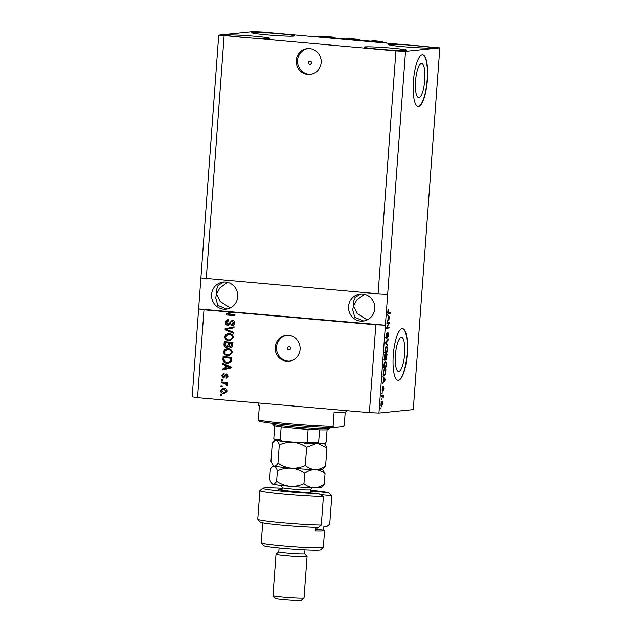 <?xml version="1.0" encoding="UTF-8"?>
<svg xmlns="http://www.w3.org/2000/svg" width="632" height="632" viewBox="0 0 632 632"><rect width="100%" height="100%" fill="white"/><g stroke="black" fill="none" stroke-linecap="round" stroke-linejoin="round"><path stroke-width="0.95" d="M380.298 41.933L386.373 42.81M386.397 42.486L312.429 36.372L329.24 36.782L335.086 37.288L335.031 38.078M359.932 40.243L359.995 39.461L354.426 39.769L371 41.183L373.196 40.606L382.629 41.696L382.589 42.154M382.629 41.696L380.314 41.925M358.312 39.626L358.281 40.1M359.995 39.461L348.287 38.441L346.581 38.963M329.146 37.549L345.459 38.986L348.335 38.789L346.605 38.607M335.086 37.288L329.161 37.541M333.412 37.462L333.372 37.936M311.481 62.868A1.619 1.564 -95.8 0 0 309.767 61.122A1.619 1.564 -95.8 0 0 308.369 62.6A1.619 1.564 -95.8 0 0 310.091 64.346A1.619 1.564 -95.8 0 0 311.481 62.868M321.151 62.592A12.972 12.482 -95.8 0 0 307.389 48.609A12.972 12.482 -95.8 0 0 296.242 60.427A12.972 12.482 -95.8 0 0 310.004 74.41A12.972 12.482 -95.8 0 0 321.151 62.592M308.053 48.561A12.972 12.482 -95.8 0 0 297.577 60.293A12.972 12.482 -95.8 0 0 310.668 74.331M290.523 348.311A1.619 1.564 -95.8 0 0 288.8 346.565A1.619 1.564 -95.8 0 0 287.41 348.042A1.619 1.564 -95.8 0 0 289.132 349.788A1.619 1.564 -95.8 0 0 290.523 348.311M300.089 349.401A12.972 12.482 -95.8 0 0 286.328 335.41A12.972 12.482 -95.8 0 0 275.181 347.229A12.972 12.482 -95.8 0 0 288.942 361.22A12.972 12.482 -95.8 0 0 300.089 349.401M286.991 335.363A12.972 12.482 -95.8 0 0 276.516 347.094A12.972 12.482 -95.8 0 0 289.606 361.133M421.394 63.587A17.064 4.558 95 0 0 415.572 80.62A17.064 4.558 95 0 0 418.661 97.589A17.064 4.558 95 0 0 418.898 97.589A17.064 4.558 95 0 0 424.72 80.548A17.064 4.558 95 0 0 421.623 63.579A17.064 4.558 95 0 0 421.394 63.587M401.281 337.472A17.064 4.558 95 0 0 395.458 354.505A17.064 4.558 95 0 0 398.547 371.474A17.064 4.558 95 0 0 398.784 371.474A17.064 4.558 95 0 0 404.606 354.433A17.064 4.558 95 0 0 401.51 337.464A17.064 4.558 95 0 0 401.281 337.472M402.181 328.656A25.936 6.92 95 0 0 393.325 354.544A25.936 6.92 95 0 0 398.034 380.33A25.936 6.92 95 0 0 398.381 380.33A25.936 6.92 95 0 0 407.229 354.433A25.936 6.92 95 0 0 402.529 328.648A25.936 6.92 95 0 0 402.181 328.656M397.907 380.314A25.936 6.92 95 0 0 398.136 380.306A25.936 6.92 95 0 0 406.961 354.647A25.936 6.92 95 0 0 402.402 328.648M422.287 54.771A25.936 6.92 95 0 0 413.439 80.659A25.936 6.92 95 0 0 418.139 106.453A25.936 6.92 95 0 0 418.495 106.445A25.936 6.92 95 0 0 427.343 80.556A25.936 6.92 95 0 0 422.642 54.771A25.936 6.92 95 0 0 422.287 54.771M418.021 106.437A25.936 6.92 95 0 0 418.25 106.421A25.936 6.92 95 0 0 427.074 80.762A25.936 6.92 95 0 0 422.516 54.763M374.713 308.692A13.62 13.106 -95.8 0 0 360.264 294.006A13.62 13.106 -95.8 0 0 348.564 306.417A13.62 13.106 -95.8 0 0 363.013 321.103A13.62 13.106 -95.8 0 0 374.713 308.692M360.927 293.959L355.105 297.285L353.225 302.436L353.462 305.92L356.803 299.963L364.395 294.267M237.743 296.764A13.62 13.106 -95.8 0 0 223.293 282.077A13.62 13.106 -95.8 0 0 211.594 294.488A13.62 13.106 -95.8 0 0 226.043 309.174A13.62 13.106 -95.8 0 0 237.743 296.764M223.957 282.03L218.135 285.356L216.255 290.507L216.492 293.991L219.833 288.042L227.425 282.346M406.06 50.465A21.401 1.043 -175.8 0 1 382.558 49.501A21.401 1.043 -175.8 0 1 364.166 47.108A21.401 1.043 -175.8 0 1 364.964 46.887A21.401 1.043 -175.8 0 1 388.467 47.858A21.401 1.043 -175.8 0 1 406.85 50.244A21.401 1.043 -175.8 0 1 406.06 50.465M269.09 38.536A21.401 1.043 -175.8 0 1 245.587 37.572A21.401 1.043 -175.8 0 1 227.204 35.187A21.401 1.043 -175.8 0 1 227.994 34.965A21.401 1.043 -175.8 0 1 251.497 35.929A21.401 1.043 -175.8 0 1 269.888 38.315A21.401 1.043 -175.8 0 1 269.09 38.536M293.596 36.056A21.401 1.043 -175.8 0 1 270.101 35.084A21.401 1.043 -175.8 0 1 251.71 32.698A21.401 1.043 -175.8 0 1 252.508 32.477A21.401 1.043 -175.8 0 1 276.002 33.441A21.401 1.043 -175.8 0 1 294.394 35.834A21.401 1.043 -175.8 0 1 293.596 36.056M430.566 47.977A21.401 1.043 -175.8 0 1 407.063 47.013A21.401 1.043 -175.8 0 1 388.68 44.627A21.401 1.043 -175.8 0 1 389.478 44.406A21.401 1.043 -175.8 0 1 412.973 45.37A21.401 1.043 -175.8 0 1 431.364 47.756A21.401 1.043 -175.8 0 1 430.566 47.977M230.23 307.997L220.133 301.448L216.492 293.991L215.725 297.759L217.803 305.367L226.667 309.095M367.2 319.926L357.104 313.377L353.462 305.92L352.688 309.688L354.773 317.296L363.637 321.024M395.94 50.908L218.735 35.076L253.053 31.6L262.62 32.035L439.825 47.866L405.515 51.342L395.94 50.908L378.102 293.785L200.905 277.962L192.175 396.809L197.547 397.678L203.994 309.83L230.704 312.09L226.248 313.946L230.356 312.121M224.107 35.945L206.269 278.823M218.735 35.076L200.905 277.962M405.515 51.342L387.677 294.22L378.102 293.785M230.704 312.09L375.827 324.785L369.38 412.641L197.547 397.678M232.244 312.287L228.01 314.167L234.962 314.768L234.891 315.708L226.177 314.949L226.248 313.946M228.721 320.606L226.525 322.597L227.883 324.556L232.276 320.211C233.793 320.479 234.527 321.419 234.464 323.039C234.259 324.753 233.327 325.606 231.66 325.591L231.612 324.643L233.445 322.984L232.181 321.143L231.273 321.364L230.024 324.279L227.844 325.496C226.209 325.188 225.434 324.161 225.513 322.431C225.766 320.535 226.825 319.61 228.681 319.658L228.689 320.59M228.026 319.666L228.681 319.658M227.883 324.556L228.515 324.516M231.826 320.211L232.276 320.211M232.189 325.583L231.66 325.591L231.968 324.627L233.445 322.984M231.612 324.643L232.284 324.595M233.793 322.944L232.529 321.111L231.273 321.364M228.334 325.496L228.192 325.464C226.556 325.148 225.782 324.129 225.861 322.391L225.513 322.431M233.595 333.364L225.087 329.754L225.158 328.782L234.077 326.839L234.006 327.803L226.145 329.312L233.666 332.385L233.595 333.364M224.455 336.84L226.019 334.296L229.076 333.641C231.675 333.759 233.113 335.086 233.398 337.63L229.898 340.814L225.592 339.621L224.455 336.84L226.019 334.296M223.349 351.874L224.913 349.33L227.97 348.674C230.569 348.793 232.007 350.12 232.292 352.664L228.8 355.848L224.486 354.655L223.349 351.874L224.913 349.33M225.095 365.328L222.551 364.316L222.622 363.337L231.122 366.987L231.059 367.903L222.132 370.028L222.203 369.056L224.866 368.488L225.442 365.296L222.551 364.316M221.516 395.506L220.268 395.403L220.339 394.463L221.579 394.565L221.516 395.506M223.665 393.452C221.769 393.412 220.71 392.472 220.505 390.631L222.898 388.396L223.973 388.396C225.837 388.451 226.872 389.391 227.07 391.208L224.676 393.452L224.02 393.412C222.116 393.373 221.066 392.433 220.852 390.6L220.505 390.631M222.148 386.816L220.908 386.705L220.979 385.773L222.219 385.875L222.148 386.816M224.471 383.237L221.184 382.953L221.247 382.012L227.591 382.565L227.52 383.505L226.509 383.411L227.552 384.619L227.149 385.481L226.272 385.046L225.75 383.513L221.184 382.953M222.622 380.361L221.382 380.251L221.453 379.311L222.693 379.421L222.622 380.361M223.847 374.555L222.504 375.811L223.396 377.114L226.517 373.962L228.168 376.198L226.201 378.189L226.161 377.241L227.259 376.159L226.572 374.91L223.483 378.07L221.603 375.669L223.807 373.607L224.036 374.531M223.396 377.114L224.336 376.917L226.864 373.923M226.422 378.165L226.643 377.193L226.161 377.241M226.509 377.201L227.615 376.119L226.928 374.871L226.027 375.163M223.941 378.07L221.603 375.669M227.07 363.131C224.478 363.068 223.096 361.796 222.914 359.308L223.112 356.646L231.833 357.404L231.375 361.378L228.492 363.139L227.425 363.1C224.826 363.037 223.444 361.765 223.27 359.276L222.914 359.308M227.149 347.331L226.375 347.355C224.684 347.126 223.902 346.146 224.012 344.393L224.218 341.612L232.932 342.37L232.726 345.175C232.608 346.692 231.818 347.458 230.356 347.466L228.602 346.297L226.975 347.355M230.806 347.458L228.602 346.297M388.87 323.244L386.918 323.442L386.989 322.502L389.438 322.249L387.132 327.265L389.091 327.068L389.02 328.008L386.571 328.253L388.87 323.244L386.942 323.205M388.032 332.772L388.514 335.323L387.574 338.175L388.222 335.387L387.692 334.028L386.492 338.523L385.986 335.742L387.037 332.637L386.271 335.797L386.555 337.583L388.088 332.772M385.994 337.535L386.555 337.583M387.479 333.664L386.745 333.601M387.724 345.657L385.481 343.058L385.552 342.086L388.198 339.139L388.127 340.103L385.804 342.497L387.795 344.685L387.724 345.657M386.413 346.455C387.155 346.273 387.495 347.426 387.44 349.915C387.132 352.38 386.626 353.612 385.923 353.62L385.109 352.782L384.928 350.16L385.504 347.458L386.555 346.455M385.315 361.488C386.049 361.307 386.389 362.46 386.342 364.948C386.034 367.413 385.52 368.646 384.817 368.654L384.003 367.816L383.822 365.193L384.406 362.492L385.457 361.488M383.616 378.339L383.016 376.64L385.251 379.279L385.188 380.195L382.526 383.34L383.387 381.499L383.616 378.339M381.017 408.548L381.088 407.616L380.677 408.525M439.825 47.866L413.265 409.599L378.947 413.075L369.38 412.641M375.827 324.785L385.402 325.227L387.677 294.22M203.994 309.83L198.622 308.961L385.402 325.227L378.947 413.075M381.531 406.25L381.744 406.265C381.199 406.439 380.954 405.633 380.985 403.832L382.091 401.217C382.629 401.059 382.873 401.873 382.834 403.651L381.625 406.265M381.657 399.858L381.728 398.918L381.309 399.835M381.586 396.082L382.502 396.161L381.578 396.256L381.641 395.316L383.427 395.134L383.15 398.081L382.85 396.296M382.123 393.523L382.194 392.583L381.775 393.491M382.407 391.145L382.076 388.988L382.81 386.689L382.328 389.028L382.692 389.983L383.569 386.729L383.924 388.759L383.261 390.955L383.537 387.661L382.439 391.153M384.035 375.906L384.296 375.929C383.561 376.166 383.229 375.06 383.308 372.611L383.505 369.949L385.955 369.696L385.623 373.694L384.153 375.929M384.817 360.351L384.928 360.358C384.454 360.335 384.28 359.45 384.406 357.696L384.612 354.915L387.06 354.663L386.057 360.011L385.615 359.055L384.864 360.358M388.159 316.442L387.558 314.752L389.802 317.39L389.731 318.307L387.068 321.443L387.93 319.602L388.159 316.442M388.182 313.709L388.419 313.733C387.937 313.954 387.716 313.306 387.748 311.774L388.656 309.743L388.143 312.706L390.149 312.619L390.078 313.559L388.285 313.733M387.732 312.666L388.467 312.793M382.581 403.651L382.028 402.157L381.238 403.832L381.791 405.325L382.581 403.651M380.867 402.047L381.317 402.094M380.464 405.215L381.791 405.325M382.163 395.261L382.115 395.964L383.355 396.074M382.115 395.964L383.071 396.106M382.289 387.582L382.779 387.621M382.06 390.173L382.51 390.213M383.103 387.629L383.537 387.661M384.375 379.208L385.251 379.279M384.588 380.148L385.188 380.195M384.533 379.398L383.885 378.615L383.695 381.159L384.967 379.769L384.533 379.398M384.698 369.831L384.635 370.581M383.972 374.966L383.608 375.527M383.324 374.65L384.367 374.989L385.346 373.536L385.599 370.668L383.458 370.652M385.599 370.668L383.727 370.858L383.798 374.689L384.367 374.989M384.777 361.844L384.967 362.389M384.454 367.682L384.145 368.187M386.049 364.98C386.089 363.076 385.812 362.223 385.236 362.428L384.114 365.162C384.074 367.018 384.335 367.871 384.896 367.706L386.049 364.98M383.537 367.603L384.896 367.706M385.797 354.797L385.741 355.547M386.018 359.071L385.615 359.055M385.481 358.265L386.089 359.079L386.705 355.634L384.722 355.658M386.705 355.634L385.97 355.705L385.804 358.289M384.73 355.603L385.97 355.705M384.801 358.968L386.089 359.079M385.686 355.737L384.825 355.824L384.991 359.426L385.686 355.737L384.556 355.642M384.382 359.371L384.928 359.418M383.711 359.316L384.991 359.426M385.875 346.81L386.073 347.363M385.56 352.648L385.251 353.154M387.155 349.946C387.187 348.042 386.918 347.197 386.342 347.395L385.212 350.128C385.18 351.985 385.441 352.838 385.994 352.68L387.155 349.946M384.643 352.569L385.994 352.68M387.392 340.04L388.127 340.103M386.808 344.598L387.795 344.685M386.381 333.522L386.997 333.57M388.182 322.383L388.119 323.142L389.367 323.252M386.658 327.226L387.132 327.265M387.827 327.194L387.772 327.897L389.02 328.008M387.772 327.897L386.587 328.016M388.917 317.311L389.802 317.39M389.138 318.252L389.731 318.307M389.075 317.501L388.427 316.719L388.238 319.263L389.51 317.872L389.075 317.501M387.93 310.62L388.617 310.675M388.885 312.745L388.838 313.448L390.078 313.559M388.838 313.448L387.953 313.543M221.516 395.442L220.268 395.403M220.615 395.363L220.679 394.487M220.852 390.6L223.08 388.38M224.842 393.428L224.02 393.412M224.518 392.512L226.517 391.066L224.257 389.296L223.057 389.328L221.405 390.734L223.673 392.504L224.518 392.512L226.169 391.105L223.91 389.336L223.057 389.328M222.156 386.752L220.908 386.705M221.255 386.673L221.319 385.797M221.532 382.913L221.595 382.044M227.528 383.434L226.509 383.411M227.267 385.33L226.272 385.046M226.619 385.014L226.43 384.422M226.777 384.382L225.75 383.513M226.098 383.482L224.818 383.197M222.63 380.29L221.382 380.251M221.729 380.211L221.793 379.342M221.951 375.629L224.155 373.567M223.744 377.083L224.336 376.917M226.928 374.871L226.375 375.124L226.928 374.871M222.898 364.277L222.962 363.479M222.488 369.949L222.203 369.056M222.551 369.017L224.866 368.488M225.213 368.456L225.442 365.296M225.908 368.266L230.538 367.326L226.09 365.731L225.908 368.266L230.182 367.366L226.09 365.731M223.27 359.276L223.459 356.669M228.666 363.116L227.425 363.1M228.381 362.199L230.712 361.07L231.091 358.218L224.06 357.673L223.941 359.284L225.047 361.646L227.149 362.191L228.381 362.199L230.356 361.101L230.743 358.249L224.06 357.673M225.261 349.291L227.046 348.659M228.982 355.824L227.552 355.848M227.899 355.808L224.486 354.655M224.834 354.615L223.696 351.842M228.634 354.908L229.993 354.655L231.62 352.545C231.391 350.594 230.261 349.607 228.239 349.575L226.92 349.615L224.368 351.961C224.597 353.857 225.687 354.844 227.646 354.908L229.645 354.686L231.273 352.577C231.036 350.634 229.906 349.638 227.883 349.615L226.92 349.615M226.722 347.316C225.032 347.094 224.249 346.107 224.36 344.361L224.565 341.643M226.785 346.375L228.444 344.598L228.571 342.868L225.521 342.599L225.071 345.42L227.149 346.375M230.633 346.478L232.086 344.724L232.197 343.184L229.59 342.955L229.14 345.586L230.964 346.478M232.197 343.184L229.242 342.994M230.277 346.51L231.731 344.756L231.849 343.216M228.571 342.868L225.166 342.639M226.43 346.415L228.097 344.637L228.223 342.907M226.367 334.257L228.152 333.625M230.08 340.79L228.65 340.814M229.005 340.782L225.592 339.621M225.94 339.582L224.802 336.809M229.732 339.874L231.099 339.621L232.726 337.512C232.489 335.56 231.359 334.573 229.337 334.541L228.026 334.581L225.474 336.927C225.703 338.823 226.793 339.811 228.752 339.874L230.751 339.653L232.379 337.543C232.142 335.6 231.012 334.612 228.989 334.581L228.026 334.581M233.611 333.183L225.087 329.754M225.442 329.722L225.158 328.782M225.513 328.751L234.069 326.878M225.861 322.391L228.199 319.658M228.231 324.516L232.623 320.171M232.529 321.111L231.628 321.333M234.899 315.645L226.177 314.949M226.525 314.918L226.596 313.907M346.383 410.634L346.312 411.598A44.098 2.157 -175.8 0 1 344.677 412.056A44.098 2.157 -175.8 0 1 334.091 412.19L333.048 426.403A44.098 2.157 4.2 0 1 289.393 423.788A44.098 2.157 4.2 0 1 258.338 419.901L259.381 405.689A44.098 2.157 -175.8 0 1 258.362 405.144L258.52 402.987M258.338 419.901L259.033 421.109A42.802 2.094 -175.8 0 0 289.646 425.044A42.802 2.094 -175.8 0 0 333.743 427.619L343.366 426.639L344.25 425.265L345.23 411.993M333.743 427.619L333.048 426.403M272.629 423.337L272.574 424.112A28.535 1.39 4.2 0 0 272.605 424.183A28.535 1.39 4.2 0 0 297.783 427.351A28.535 1.39 4.2 0 0 328.427 428.583A28.535 1.39 4.2 0 0 329.446 428.354A28.535 1.39 4.2 0 0 329.485 428.291L329.541 427.516M329.446 428.354L328.063 429.547A27.239 1.327 -175.8 0 1 327.084 429.768A27.239 1.327 -175.8 0 1 319.563 429.831A27.239 1.327 -175.8 0 1 308.1 429.302A27.239 1.327 -175.8 0 1 281.161 426.956A27.239 1.327 -175.8 0 1 274.73 425.928A27.239 1.327 -175.8 0 1 273.798 425.565L272.605 424.183M282.338 441.349A25.936 1.264 -175.8 0 1 274.422 440.062L273.782 438.845A27.239 1.327 4.2 0 0 280.213 439.88L282.733 441.397L319.255 443.964L318.615 442.748L319.563 429.831M274.73 425.928L273.782 438.845M327.084 429.768L326.183 441.981L325.354 443.348L319.255 443.964M304.442 443.285L307.152 442.226A27.239 1.327 4.2 0 0 318.615 442.748M308.1 429.302L307.152 442.226M281.161 426.956L280.213 439.88M274.241 440.046L282.733 441.397M282.164 488.26A33.717 1.651 4.2 0 0 263.907 487.975A33.717 1.651 4.2 0 0 262.699 488.252A33.717 1.651 4.2 0 0 281.73 491.222A33.717 1.651 4.2 0 0 318.662 493.671L291.384 491.293A18.154 0.885 -175.8 0 1 278.198 489.508A18.154 0.885 -175.8 0 1 282.101 489.208M259.878 490.716L257.793 519.141A36.316 1.778 4.2 0 0 257.832 519.235A36.316 1.778 4.2 0 0 282.07 522.609A36.316 1.778 4.2 0 0 321.309 524.971L323.394 496.547A36.316 1.778 -175.8 0 1 283.326 494.106A36.316 1.778 -175.8 0 1 259.878 490.716A36.316 1.778 -175.8 0 1 259.926 490.637L262.699 488.252M323.394 496.547L318.662 493.671M323.3 547.407L320.527 549.793A28.535 1.39 -175.8 0 1 319.508 550.022A28.535 1.39 -175.8 0 1 288.863 548.789A28.535 1.39 -175.8 0 1 263.686 545.621L261.293 542.856A31.126 1.517 4.2 0 0 288.761 546.309A31.126 1.517 4.2 0 0 322.186 547.66A31.126 1.517 4.2 0 0 323.3 547.407A31.126 1.517 4.2 0 0 323.347 547.336L324.579 530.54A31.126 1.517 4.2 0 0 323.616 530.09L316.877 529.498A25.288 1.232 -175.8 0 0 315.336 529.237M304.656 553.727A12.972 0.632 -175.8 0 1 304.663 553.758A12.972 0.632 -175.8 0 1 304.182 553.893A12.972 0.632 -175.8 0 1 289.938 553.308A12.972 0.632 -175.8 0 1 278.799 551.855L279.083 547.928M304.956 549.824L304.663 553.758L307.049 556.492A15.563 0.758 -175.8 0 1 307.065 556.531A15.563 0.758 -175.8 0 1 306.481 556.689A15.563 0.758 -175.8 0 1 289.393 555.986A15.563 0.758 -175.8 0 1 276.018 554.248A15.563 0.758 -175.8 0 1 276.042 554.217L278.799 551.839M304.008 597.912L301.235 600.297A12.972 0.632 -175.8 0 1 300.769 600.4A12.972 0.632 -175.8 0 1 286.841 599.839A12.972 0.632 -175.8 0 1 275.394 598.401L273 595.628A15.563 0.758 4.2 0 0 286.738 597.359A15.563 0.758 4.2 0 0 303.447 598.03A15.563 0.758 4.2 0 0 304.008 597.912A15.563 0.758 4.2 0 0 304.032 597.872L307.065 556.531M310.565 491.119L328.466 492.676L331.8 495.693L329.714 524.118L326.744 526.456L323.9 526.211L323.616 530.09M315.487 527.238L315.21 530.943A31.126 1.517 4.2 0 0 323.418 530.864A31.126 1.517 4.2 0 0 324.579 530.54M321.309 524.971L318.338 527.309A33.717 1.651 -175.8 0 1 282.156 525.081A33.717 1.651 -175.8 0 1 260.226 522L257.832 519.235M328.466 492.676A33.717 1.651 4.2 0 0 310.62 490.353M262.73 522.735L261.261 542.777A31.126 1.517 4.2 0 0 261.293 542.856M331.8 495.693L320.432 494.706M315.455 527.681A23.345 1.138 4.2 0 0 316.972 527.443A23.345 1.138 4.2 0 0 317.003 527.388L316.877 529.498M276.018 554.248L272.985 595.589A15.563 0.758 4.2 0 0 273 595.628M324.263 484.207C320.93 486.506 317.446 487.683 313.827 487.746A24.64 1.201 -175.8 0 0 321.206 487.493L324.263 484.207L325.03 473.716C322.004 471.251 318.71 469.9 315.155 469.663A24.64 1.201 -175.8 0 1 291.344 468.217C296.132 468.778 300.587 470.437 304.719 473.202C308.06 470.911 311.537 469.726 315.155 469.663A24.64 1.201 -175.8 0 0 322.533 469.402L325.591 466.124C322.257 468.415 318.773 469.6 315.155 469.663C311.6 469.426 308.305 468.075 305.28 465.61C300.856 467.609 296.203 468.478 291.344 468.217C286.557 467.656 282.093 465.989 277.962 463.232C276.69 465.318 275.426 466.274 274.177 466.092L272.961 465.239L270.954 461.368L272.297 443.119L275.165 440.283M325.591 466.124L326.934 447.883L324.445 443.451A24.64 1.201 -175.8 0 1 320.171 443.869M305.28 465.61L306.615 447.361L315.645 443.869M318.56 443.956L326.934 447.883M277.962 463.232L279.297 444.983C283.728 442.985 288.374 442.116 293.24 442.376C298.028 442.937 302.483 444.604 306.615 447.361M276.073 440.259C277.298 440.741 278.372 442.313 279.297 444.983M271.634 483.33L272.115 483.883A24.64 1.201 -175.8 0 0 272.85 484.183C274.098 484.357 275.362 483.401 276.634 481.315C280.766 484.08 285.23 485.739 290.009 486.3C294.875 486.569 299.521 485.7 303.952 483.693C306.978 486.166 310.273 487.517 313.827 487.746A24.64 1.201 -175.8 0 1 290.009 486.3A24.64 1.201 -175.8 0 1 272.85 484.183L271.634 483.33L269.627 479.451L270.393 468.96L272.202 466.756L274.177 466.092C275.402 466.574 276.476 468.154 277.401 470.824C281.833 468.818 286.478 467.949 291.344 468.217A24.64 1.201 -175.8 0 1 274.177 466.092A24.64 1.201 -175.8 0 1 273.443 465.8L272.961 465.239M301.164 443A24.64 1.201 -175.8 0 1 293.24 442.376A24.64 1.201 -175.8 0 1 286.012 441.681M325.03 473.716L322.597 469.347M303.952 483.693L304.719 473.202M276.634 481.315L277.401 470.824M316.972 527.443L315.589 528.636A22.049 1.074 -175.8 0 1 315.376 528.723M356.306 39.484L356.274 39.927M356.946 39.508L356.906 39.982M331.405 37.312L331.365 37.762M332.037 37.343L332.005 37.817M385.599 342.038L386.223 342.094M385.504 342.797L386.168 342.852M319.128 443.964A25.936 1.264 -175.8 0 1 304.75 443.308M311.71 487.683L310.668 489.776A14.267 0.695 -175.8 0 1 298.185 489.547A14.267 0.695 -175.8 0 1 282.646 487.888A14.267 0.695 -175.8 0 1 282.212 487.683L282.014 490.298M382.581 396.161L381.341 396.051M384.248 374.989L383 374.887M386.523 337.583L385.275 337.472M388.356 312.793L387.108 312.682M274.904 440.22L274.098 440.915M273.387 465.737L272.202 466.756M310.43 492.952L310.668 489.776M281.477 485.463L282.212 487.683"/></g></svg>
